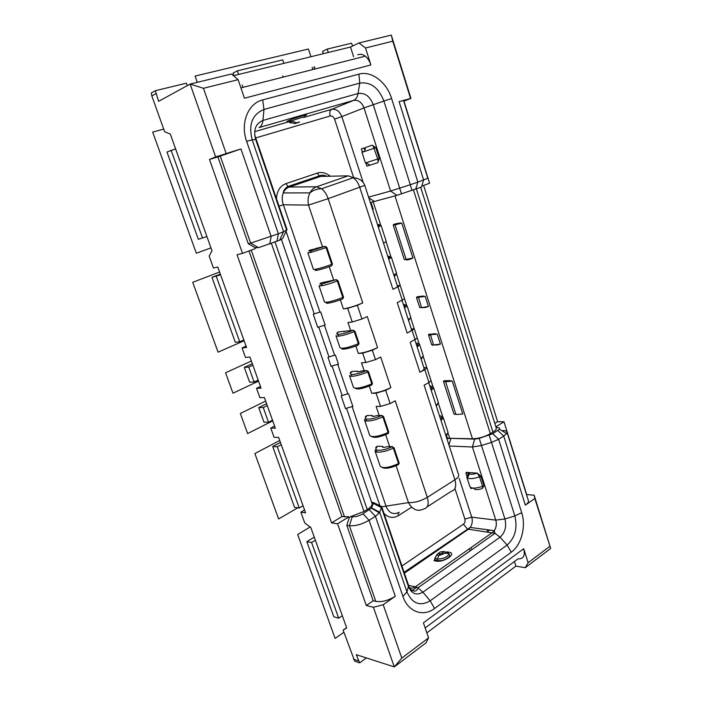 <?xml version="1.0" encoding="UTF-8"?>
<svg xmlns="http://www.w3.org/2000/svg" width="702" height="702" viewBox="0 0 702 702"><rect width="100%" height="100%" fill="white"/><g stroke="black" fill="none" stroke-linecap="round" stroke-linejoin="round"><path stroke-width="1.05" d="M394.208 276.158C395.937 275.166 396.095 274.684 394.664 274.701M423.797 367.418L426.877 367.813L424.789 369.673L419.919 372.253C422.841 370.674 424.245 369.419 424.148 368.497L414.882 339.926M411.284 328.808L414.312 328.975L407.178 333.09C410.152 331.607 411.618 330.475 411.565 329.694L402.079 300.438M397.297 285.67L400.263 285.565L392.945 289.321C395.981 287.934 397.507 286.942 397.507 286.337L364.777 185.363L328.15 198.666L362.75 302.913L357.388 305.326L347.665 308.336L343.383 308.915C349.245 307.915 355.703 305.914 362.75 302.913M446.867 438.575L447.428 438.241L446.402 435.065M372.622 209.573L373.253 209.328L370.989 202.36M379.694 505.054L346.49 408.213L345.542 408.696L341.19 395.972L342.146 395.489L332.055 365.988L331.09 366.453L327.992 357.397L328.966 356.949L318.726 327L317.743 327.43L313.25 314.294L314.242 313.873L286.065 231.265M383.994 513.478C388.531 517.865 393.366 518.559 398.482 515.566L411.644 507.186M276.421 198.569C277.088 190.725 280.282 185.74 286.004 183.608L317.33 173.104C321.595 171.744 325.895 172.78 330.238 176.22M447.428 438.241L472.472 438.768C478.518 438.618 484.477 436.925 490.338 433.678L492.936 432.081C495.349 430.563 496.463 429.264 496.288 428.176L420.7 187.329M425.184 296.358L416.514 297.551L417.032 296.823L421.867 296.156L425.184 296.358L428.413 306.476L425.491 307.494L421.595 307.643L428.413 306.476M416.523 297.587L419.726 307.555L421.595 307.643L418.392 296.964L423.578 296.025M437.241 334.091L428.51 334.889L429.036 334.196L437.241 334.091L440.426 344.068L437.478 344.928L433.582 344.98L440.426 344.068M428.527 334.933L431.677 344.752L433.582 344.98L430.423 334.433L435.512 333.696M412.952 258.073L404.343 259.679L393.252 225.131L393.752 224.307L401.79 223.131L412.952 258.073L410.065 259.292L406.783 260.003L406.168 259.556L395.033 224.851L401.79 223.131M452.263 381.116L445.393 381.791L443.453 381.414L443.997 380.782L448.903 380.607L452.263 381.116L462.776 414.013L455.888 414.478L462.776 414.013M453.913 413.978L455.888 414.478L445.428 381.125L443.453 381.414L453.913 413.978L443.48 381.476M494.796 423.429L497.63 421.709L423.631 185.442M534.819 498.499L550.684 548.438L534.161 495.226L534.819 498.499L525.35 505.142C527.641 503.492 528.659 502.009 528.404 500.684L507.019 432.16L506.625 433.59L503.738 436.074L498.631 439.276L491.628 442.348L481.572 445.489L472.42 446.99L449.28 446.016M497.63 421.709L504.001 421.788L526.693 494.55L534.161 495.226M370.349 202.562L396.946 195.349L421.454 187.048L423.613 179.975L427.781 178.176L403.553 100.5L399.096 101.606L410.951 98.429L403.957 101.097L429.571 183.213L422.569 185.837M410.951 98.429L391.286 35.1L358.976 42.962L350.5 47.043L233.494 75.702M323.306 53.703L322.551 51.378L327.202 49.087L351.456 43.208L352.729 45.972M280.449 442.453L272.709 446.533L277.308 446.779L281.248 444.699L278.659 437.451L274.061 437.267L270.77 428.08L274.614 426.105M304.563 509.977L300.868 512.153L304.738 522.937L310.828 527.509L346.691 627.93L343.129 630.15L346.621 627.711M366.356 657.923L359.643 662.846L354.721 661.214L343.129 630.15M470.656 550.543L469.805 549.701L470.191 550.868M432.441 345.305L432.95 345.042M312.873 69.533L312.136 67.287M279.545 240.26L282.608 238.583L286.627 230.072L283.608 231.66L279.545 240.26L258.538 247.683L254.975 247.604L255.317 248.578L242.515 253.378L209.486 159.442L215.654 156.923L190.137 84.064L158.608 101.334L155.344 90.707L151.316 92.997L151.843 95.946L164.637 131.678L170.323 134.117L211.986 250.772L209.187 256.107L213.461 268.024L217.787 267.023L243.848 339.979L239.707 341.786L235.275 342.26L211.969 277.334L220.551 274.763M246.051 346.165L242.067 347.929L245.463 357.406L249.947 357.046L261.056 388.162L256.528 388.311L260.442 386.442M270.77 428.08L275.359 428.202L272.516 420.244L268.524 422.262L263.961 422.183L258.731 407.59L263.268 407.572L267.278 405.589L264.417 397.56L259.872 397.648L256.528 388.311M242.515 253.378L237.03 254.703L331.607 522.867L341.988 516.54L248.982 250.956M341.988 516.54L348.894 516.847L337.574 523.78L331.607 522.867M337.574 523.78L366.304 605.501L373.403 607.3L394.278 666.9L356.247 654.668L359.643 662.846M281.248 444.699L305.589 512.829L300.868 512.153M267.278 405.589L272.516 420.244M243.848 339.979L246.534 347.499L242.067 347.929M371.507 501.869L373.411 503.334L371.34 508.134L363.004 513.776C359.099 515.961 355.502 516.953 352.22 516.769L350.719 516.558L349.201 517.725L348.894 516.847M350.719 516.558L364.022 511.486L367.225 509.512C370.788 507.248 372.429 505.317 372.13 503.703L281.353 239.268M478.071 473.771L480.931 476.307L479.527 476.833L477.342 473.139L466.303 472.349L465.979 473.306L466.927 476.246L469.041 472.639L465.979 473.306M473.894 488.127C474.262 489.961 477.062 490.101 482.283 488.557L483.968 485.819L480.931 476.307M448.947 444.989L450.877 438.338L446.902 438.689M496.077 427.509L497.455 427.536C499.394 427.615 500.052 428.167 499.438 429.194L492.716 433.704L479.22 438.355L474.657 439.127L450.877 438.338M504.001 421.788L495.849 426.781M549.701 546.428L528.141 562.706L525.236 567.707L515.891 566.128L426.842 632.879M550.684 548.438L525.236 567.707M514.417 561.512L515.891 566.128M425.166 627.957L517.979 558.862C523.446 559.09 525.359 555.703 523.718 548.71L528.141 562.706M523.718 548.71L423.42 622.841L428.553 637.881L426.061 642.83L394.278 666.9L401.79 658.081L383.213 604.712L395.279 596.261C388.382 600.561 381.897 602.272 375.824 601.395L349.403 525.754L346.797 525.35L373.174 600.745L366.304 605.501M428.553 637.881L401.79 658.081M373.385 502.518L381.616 506.511L381.493 507.695L379.352 512.855L375.43 516.33L369.077 520.305C361.951 524.333 355.387 526.149 349.403 525.754L352.22 516.769M446.683 551.886L449.482 552.29C457.011 553.711 443.664 562.688 436.267 561.091L434.064 560.696L434.784 559.152M442.927 553.413L441.058 554.712M503.264 431.537L502.948 430.537C505.387 430.607 506.739 431.151 507.019 432.16M383.213 604.712L373.403 607.3M373.174 600.745L375.824 601.395M349.201 517.725L346.797 525.35M477.342 473.139C473.683 474.341 471.042 474.57 469.427 473.832L469.041 472.639M466.821 477.158L469.857 486.574C471.358 488.689 475.596 488.61 482.572 486.346L479.527 476.833C473.982 478.738 469.963 479.124 467.479 477.992L466.927 476.246M482.625 488.013L482.572 486.346L483.968 485.819M470.533 487.442L470.902 488.566L473.069 488.101M258.538 247.683L250.667 243.12L248.28 243.734L254.975 247.604M248.28 243.734L217.91 156.915L240.944 148.929L271.147 236.469L269.743 244.059M209.486 159.442L217.91 156.915M215.654 156.923L240.944 148.929M358.976 42.962L365.523 47.99L370.875 64.935L244.436 98.219L238.11 79.668L231.502 73.991L190.137 84.064L203.466 88.285L226.114 153.369M238.11 79.668L203.466 88.285M155.344 90.707L186.372 83.187L187.241 85.653M314.671 69.077L313.943 66.83M242.199 85.003L243.006 87.355M283.854 63.364L282.695 59.863L237.373 70.841L238.601 74.456M282.73 75.851L283.187 77.106M237.373 70.841L233.011 73.14L233.863 75.614M327.202 49.087L328.29 52.483M391.286 35.1L392.795 41.207L365.523 47.99M370.875 64.935C369.629 61.118 367.751 58.196 365.251 56.169C362.671 54.238 360.205 53.782 357.827 54.817M353.606 56.792L350.5 47.043M276.93 241.356L278.378 233.792L250.667 243.12L220.226 155.976M410.494 98.201L392.795 41.207M399.096 101.606L423.613 179.975L417.857 182.108L415.724 189.198M411.977 190.505L410.31 184.723L417.857 182.108L391.619 98.57C386.793 82.274 371.428 70.463 358.933 74.122L262.715 99.912C248.008 103.361 240.066 123.315 246.621 141.33L278.378 233.792L283.608 231.66L252.193 139.891L246.621 141.33M374.254 201.421L368.804 197.797M391.619 98.57L383.889 101.027C378.624 87.636 370.568 81.66 359.722 83.099L358.064 93.489L262.934 120.419C255.668 123.491 253.229 129.8 255.633 139.347L286.627 230.072L287.074 229.756L256.195 139.338L252.193 139.891C248.332 124.465 252.255 114.321 263.961 109.459L262.934 120.419C262.513 124.175 261.214 126.553 259.047 127.571L353.641 100.377C355.958 99.342 357.432 97.043 358.064 93.489C364.838 92.524 369.893 96.227 373.227 104.607L401.535 193.945M396.946 195.349L390.593 191.032L364.013 107.906L383.889 101.027L410.31 184.723L390.593 191.032L368.576 197.095M365.821 162.89L366.874 166.155L377.86 162.636L379.264 158.494L375.816 147.701L361.986 152.334L365.426 162.987L379.264 158.494M365.803 147.367L372.262 145.165L375.816 147.701M362.987 151.983L362.776 151.36M287.53 121.183L289.356 120.261C296.63 117.269 312.004 112.899 304.571 115.918M294.814 123.605L296.806 122.789L291.19 121.104L289.215 121.929L294.814 123.605L298.482 122.429M364.452 147.824L361.302 148.877L362.372 152.194M372.981 145.665L377.764 158.994L378.15 161.811M365.865 162.873L370.015 165.119M315.365 540.207L311.591 542.532L306.853 541.654L333.836 616.812L338.68 618.172L342.322 615.672M314.268 537.135L306.853 541.654M311.591 542.532L338.68 618.172M303.062 505.782L299.236 508.011L294.542 507.362L272.709 446.533M277.308 446.779L299.236 508.011M268.524 422.262L263.268 407.572M266.611 403.711L258.731 407.59M258.169 380.08L254.106 382.002L249.614 382.195L244.287 367.374L248.762 367.085L252.852 365.198M254.106 382.002L248.762 367.085M252.316 363.697L244.287 367.374M220.323 274.122L211.969 277.334M216.295 276.404L239.707 341.786M175.597 148.894L166.988 152.027L198.315 239.294L206.906 236.556M171.095 150.175L202.571 238.092M429.536 334.31L429.808 335.144M346.525 408.222L352.062 406.59M347.718 393.848L342.181 395.498M427.149 506.844L451.298 491.277C455.449 490.136 456.651 486.302 454.896 479.791L427.29 497.376C429.133 504.01 428.009 507.853 423.92 508.924C417.699 511.96 412.539 509.854 408.459 502.606C414.505 502.834 420.779 501.096 427.29 497.376L395.244 400.816L390.119 403.589L380.528 406.405L376.149 406.423L379.22 415.584L381.8 415.408C375.658 418.155 370.647 419.392 366.769 419.112C365.058 418.761 364.97 417.883 366.523 416.488L365.33 416.707L366.935 415.496L372.341 415.531L372.622 416.356M372.341 415.531L372.104 416.049C372.578 416.611 374.148 416.453 376.825 415.566L379.22 415.584M399.21 463.267L398.341 464.698L399.21 463.267L394.024 447.779L392.278 446.647L387.276 446.63C384.617 447.507 383.038 447.622 382.546 446.981L382.757 446.419L377.316 446.165L375.737 447.446L376.93 447.244C375.491 448.675 375.544 449.631 377.079 450.122L376.325 451.965L375.017 450.938L375.877 449.008M283.257 192.945C283.459 190.461 285.012 188.32 287.925 186.504L289.285 187.03C286.539 188.013 284.529 189.979 283.257 192.936L283.257 192.945C281.818 196.63 281.853 200.579 283.345 204.773L319.937 312.1L320.7 311.978L325.184 325.14L324.421 325.237L334.626 355.221L335.407 355.151L338.487 364.215L337.715 364.277L347.78 393.813L348.561 393.778L352.895 406.528L352.123 406.555L385.942 505.949C388.82 513.092 393.295 515.198 399.368 512.276C398.227 512.583 397.937 513.68 398.482 515.566M315.97 248.411L325.079 246.314L311.126 250.719C308.31 251.342 307.994 251.114 310.179 250.044L316.058 248.666M338.022 280.695L337.293 280.984L336.258 279.642L321.279 282.836C319.234 283.994 319.489 284.38 322.06 283.977L321.419 285.819L318.998 285.758L324.526 302.079C326.693 302.79 332.792 301.263 342.83 297.508L343.559 297.218L338.022 280.695L336.258 279.642L322.06 283.977M357.388 305.326L361.951 319.006L352.237 321.99L347.946 322.49L350.675 330.607L353.22 330.212C347.464 332.564 342.62 333.95 338.68 334.371C336.46 334.468 336.276 333.871 338.118 332.599L336.925 332.88L338.645 331.87L343.936 331.309L344.12 331.853M343.936 331.309L350.675 330.607M362.671 353.132L358.345 353.448C364.25 352.746 370.665 350.798 377.588 347.63L372.341 350.21L362.671 353.132L365.83 362.53L361.486 362.802L364.171 370.788L366.734 370.498C360.793 373.034 355.861 374.359 351.948 374.473C349.982 374.341 349.85 373.604 351.553 372.262L350.359 372.516L352.018 371.411L357.371 371.139L357.599 371.806M357.371 371.139L357.107 371.577C357.537 372.025 359.099 371.806 361.802 370.91L364.171 370.788M376.096 393.19L371.735 393.287C377.676 392.83 384.055 390.944 390.865 387.618L385.714 390.347L376.096 393.19L380.528 406.405M382.757 446.419L383.073 447.341M426.877 367.813L431.028 380.633L428.966 382.555L424.122 385.179L454.896 479.791C457.669 477.983 458.932 476.404 458.696 475.061L428.738 382.669M365.83 362.53L375.482 359.626L380.703 357.02L390.865 387.618M361.951 319.006L367.269 316.541L377.588 347.63M407.178 333.09L397.279 302.667L404.545 298.798L400.263 285.565M419.919 372.253L410.17 342.286L417.26 338.083L414.312 328.975M429.791 385.907C431.958 386.039 432.406 386.776 431.133 388.092L430.633 388.522M436.354 406.16L437.539 404.343M436.126 405.449L438.417 402.65L433.546 387.609L431.212 390.303M431.827 386.688L433.546 387.609M439.461 415.733C441.567 415.961 442.093 416.742 441.031 418.076L440.417 418.673M446.068 436.109L447.2 434.345M445.858 435.477L448.069 432.467L443.26 417.602L441.005 420.507M441.461 416.514L443.26 417.602M381.721 506.826L408.459 502.606L396.077 465.751M371.648 436.6C374.385 438.153 379.817 437.179 387.934 433.687L388.803 432.204L383.546 416.532L381.8 415.408L382.862 416.865C375.991 419.919 370.375 421.288 366.032 420.963L364.531 420.042L365.435 418.295M388.803 432.204L387.934 433.678M382.195 467.506C385.275 469.068 390.663 468.129 398.332 464.698M394.024 447.779L393.339 448.122L392.278 446.647C385.995 449.534 380.932 450.693 377.079 450.122M375.017 450.938L380.203 466.251C382.871 468.629 388.987 467.751 398.534 463.61L393.339 448.122C386.311 451.333 380.642 452.614 376.325 451.965M376.053 448.359L375.737 447.446M383.546 416.532L382.862 416.865L388.118 432.546C378.475 436.609 372.367 437.609 369.787 435.538L364.531 420.042M365.33 416.707L365.602 417.514M326.842 247.35L325.07 246.305L326.105 247.63L310.512 252.544L307.818 252.808L313.425 269.331C315.479 269.7 321.577 268.041 331.721 264.364L332.45 264.075L326.842 247.35L326.105 247.63L331.721 264.364L331.616 265.804L332.45 264.075M343.559 297.218L342.716 298.894L342.83 297.508L337.293 280.984C331.133 283.354 325.842 284.968 321.419 285.819M354.975 331.291L353.22 330.203L354.264 331.598C347.832 334.213 342.409 335.758 337.995 336.232L335.951 335.758L340.031 347.78C342.339 348.964 348.438 347.622 358.345 343.761L359.055 343.445L354.975 331.291L354.264 331.598L358.345 343.761L358.204 345.059L359.055 343.445M368.489 371.595L366.734 370.498L367.787 371.92C361.144 374.745 355.633 376.211 351.237 376.325L349.464 375.614L353.483 387.443C355.914 389.04 362.021 387.855 371.806 383.889L372.499 383.573L368.489 371.595L367.787 371.92L371.806 383.889L371.639 385.117L372.499 383.573M355.256 388.232C357.265 389.768 362.723 388.732 371.639 385.117M350.359 372.516L350.579 373.174M341.892 348.332C340.567 350.386 350.886 348.332 358.204 345.059M326.921 302.272C323.42 304.677 334.415 302.351 342.716 298.894M316.514 269.129L316.663 269.217C311.03 272.007 322.411 269.428 331.616 265.812M322.56 246.937L308.511 205.107L283.345 204.773L279.019 206.169M314.206 313.873L319.972 312.083M319.875 312.127L314.277 313.873M318.761 327L324.359 325.272M328.94 356.949L334.661 355.203M334.573 355.256L329.001 356.949M332.09 365.996L337.662 364.312M342.111 395.489L347.823 393.796M392.945 289.321L359.775 187.355C358.345 183.152 356.204 179.931 353.334 177.711L348.236 175.833L316.541 186.776L321.613 188.759C324.482 191.058 326.658 194.366 328.15 198.666L308.511 205.107C307.599 200.763 308.073 196.692 309.942 192.892C311.565 189.821 313.759 187.785 316.541 186.776L289.285 187.03L320.595 176.43L325.991 176.307M377.536 224.719C379.817 224.263 379.905 224.526 377.79 225.517M383.511 243.146L386.275 241.497L381.098 225.5L378.281 227.027M377.913 225.895L381.098 225.5M387.82 256.449C390.128 256.116 390.251 256.502 388.197 257.616M393.866 275.105L396.542 273.218L391.426 257.406L388.706 259.178M388.443 257.485L391.426 257.406M403.439 304.624C405.765 304.484 405.967 305.045 404.045 306.3L403.992 306.335M408.634 320.656L409.67 318.91M408.336 319.717L410.872 317.515L407.099 305.861L404.527 307.985M405.168 305.431L407.099 305.861M415.891 343.041C418.146 343.041 418.471 343.69 416.874 344.98L416.584 345.182M421.156 359.292L422.332 357.467M420.893 358.459L423.315 355.984L419.603 344.498L417.146 346.893M417.874 343.831L419.603 344.498M411.188 591.233L416.777 587.293M471.516 548.666L471.849 549.692M489.785 530.063L487.6 531.589L486.995 529.685M343.883 632.274L335.117 638.416L297.674 534.503L310.135 526.991M297.753 507.809L278.615 518.953L254.879 453.545L279.747 440.496M272.736 420.858L247.63 433.59L240.33 413.478L265.663 401.061M258.538 381.116L232.976 393.208L225.553 372.771L251.36 361.003M244.12 340.742L218.076 352.167L192.717 282.309L219.577 272.034M210.96 247.911L196.323 253.22L152.676 132.073L163.715 129.098M197.262 82.327L195.077 76.062L308.424 49.017L310.942 56.73M314.215 66.76L314.944 69.007M364.786 150.263L364.18 148.385M401.93 565.996L463.425 524.201C464.917 522.937 465.391 521.217 464.873 519.05L454.94 488.548M353.668 177.729L334.564 119.086C333.59 116.725 332.125 115.698 330.177 116.005L255.765 137.917M373.139 201.728L380.791 225.386M386.1 241.76L391.093 257.213M396.384 273.552L406.73 305.537M410.749 317.936L419.208 344.068M423.218 356.476L433.116 387.056M438.355 403.238L442.804 416.979M448.025 433.116L449.605 438.013M472.472 438.768L394.945 195.884M413.487 189.996L490.338 433.678M492.936 432.081L416.409 188.943M353.536 659.222L358.45 660.836M155.87 93.673L151.843 95.946M344.542 516.909L251.246 250.105M271.42 243.427L364.022 511.486M367.225 509.512L275.052 242.067M464.873 519.05L471.744 517.172C472.779 520.902 472.271 524.324 470.208 527.43L468.383 529.229L467.348 528.913L463.425 524.201M369.357 509.845L375.43 516.33L402.948 596.463C407.923 611.819 423.192 617.295 434.564 608.494L511.275 552.193L507.098 545.05L500.026 537.188L495.024 533.318L468.383 529.229L404.387 573.192M459.143 478.334L471.744 517.172L495.796 520.112L472.42 446.99L474.657 439.127M408.546 585.363L415.338 586.828L492.435 532.52L494.269 530.668C496.34 527.465 496.849 523.946 495.796 520.112L504.922 518.971C506.721 526.614 505.089 532.678 500.026 537.188L422.929 592.181C416.567 595.779 411.732 593.892 408.432 586.53L408.467 585.117C409.319 590.18 416.383 594.164 417.883 587.837L422.929 592.181L430.168 600.815L434.564 608.494M511.275 552.193C521.428 545.042 526.246 526.43 521.7 512.723L498.631 439.276L492.716 433.704M525.35 505.142L503.738 436.074L497.832 430.545M363.004 513.776L369.077 520.305L395.279 596.261M402.948 596.463L406.932 591.865L408.432 586.53L381.493 507.695L373.411 503.334M371.507 507.827L379.677 512.249L406.932 591.865C412.276 603.685 420.024 606.668 430.168 600.815L507.098 545.05C515.136 537.802 517.716 528.097 514.847 515.926L521.7 512.723M408.704 587.276C410.872 588.478 413.083 588.329 415.338 586.828L417.883 587.837L495.024 533.318L494.269 530.668L470.208 527.43L404.089 572.314M448.227 552.509L449.052 552.202M444.48 551.518L440.452 551.895L438.153 553.474L436.609 555.045L434.064 560.696M447.227 552.22L440.452 551.895M442.655 552.263C443.313 553.027 442.55 553.562 440.356 553.852L438.811 555.422C443.041 554.58 444.691 552.114 449.157 553.922L449.157 553.922C447.095 557.274 443.19 558.976 437.434 559.011L438.803 555.44M447.56 552.281L449.157 553.922L449.763 555.817C450.623 555.51 447.016 558.853 444.805 559.476C442.734 560.556 440.093 560.88 436.881 560.459L437.434 559.011L434.828 558.555L434.687 560.064L436.881 560.459L436.267 561.091M437.311 554.194L438.153 553.474L440.356 553.852M479.22 438.355L504.922 518.971L514.847 515.926L489.224 435.231M467.12 475.921L467.664 477.606M363.171 182.415L341.839 116.62L334.564 119.086M330.177 116.005C329.308 112.697 329.782 110.486 331.598 109.372C336.17 108.678 339.575 111.091 341.839 116.62L364.013 107.906C361.723 102.202 358.266 99.693 353.641 100.377L331.598 109.372L303.668 117.462M254.65 131.66L288.671 121.806M262.715 99.912L263.961 109.459L359.722 83.099L358.933 74.122M286.969 121.253L289.215 121.929L288.039 121.253M303.694 117.41C308.029 115.549 296.648 118.866 291.514 120.981L288.934 120.428M296.806 122.789L299.596 121.972L297.613 122.789M448.903 380.607L443.997 380.782M450.377 380.633L445.586 380.94M393.752 224.307L398.508 223.201M395.244 224.035L395.033 224.851L393.243 225.114L404.343 259.679M433.854 334.582L433.599 333.801M421.805 296.972L421.56 296.209M421.867 296.156L416.514 297.551L419.726 307.555M418.576 296.753L417.032 296.823M433.897 333.757L428.51 334.88L431.677 344.752M430.598 334.231L429.036 334.196M389.689 446.735L385.652 434.713M333.731 280.177L329.203 266.707M343.383 308.915L340.33 299.815M352.237 321.99L347.665 308.336M358.345 353.448L355.853 346.016M371.735 393.287L369.322 386.109M385.714 390.347L390.119 403.589M428.966 382.555L424.789 369.673M372.341 350.21L375.482 359.626M402.316 300.333L397.999 287.048M415.11 339.812L412.135 330.651M310.661 250.825L310.881 251.474M286.004 183.608L287.881 186.469M348.236 175.833L320.595 176.43L319.226 175.93C321.428 174.877 323.973 175 326.869 176.29M319.182 175.895L317.33 173.104M371.34 508.134L379.352 512.855M381.616 506.511L408.467 585.117M434.828 558.555L436.609 555.045L438.811 555.422M499.438 429.194L506.625 433.59M469.427 473.832L467.479 477.992M256.195 139.338L254.668 134.889M288.952 121.999L290.882 123.122M365.812 147.323L364.347 151.527M365.251 56.169L240.909 87.89M393.243 225.114L400.377 222.903M443.927 380.782L444.085 381.256M429.282 335.161L428.975 334.205M417.26 297.727L416.97 296.832M431.125 388.092L432.757 389.119M441.023 418.076L442.664 419.085M366.76 419.103L366.032 420.963M364.777 185.363C362.934 180.756 359.126 178.211 353.334 177.711L321.613 188.759C317.181 188.733 313.285 190.11 309.942 192.892L283.257 192.936M351.948 374.464L351.237 376.325M338.68 334.371L337.995 336.232M311.135 250.711L310.512 252.544M287.925 186.504L319.226 175.93M378.071 226.377L378.729 226.834M388.346 258.082L389.435 258.827M404.036 306.309L405.616 307.362M416.865 344.98L418.471 346.025"/></g></svg>
